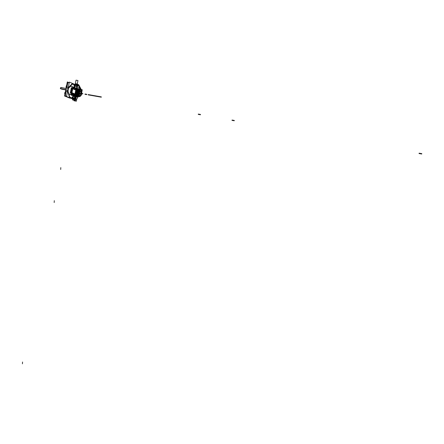 <?xml version="1.0" encoding="UTF-8"?>
<svg xmlns="http://www.w3.org/2000/svg" width="444" height="444" viewBox="0 0 444 444"><rect width="100%" height="100%" fill="white"/><g stroke="black" fill="none" stroke-linecap="round" stroke-linejoin="round"><path stroke-width="0.67" d="M72.822 88.273L75.996 89.588L75.819 88.711L72.966 87.523L72.822 88.273L75.996 89.588L75.846 88.728L72.966 87.523L72.822 88.273L75.996 89.588L75.846 88.728L72.966 87.523L72.822 88.273M70.169 86.319L72.783 86.78L76.462 88.373L74.981 95.893L71.334 94.444L72.822 86.852L71.334 94.444L72.822 86.852L75.735 88.067L76.174 89.821L75.264 94.444L74.248 95.604L71.251 94.422L72.744 86.83L71.268 94.494L74.248 95.604L71.251 94.422L72.744 86.83L71.268 94.494L74.204 95.654L71.268 94.494L74.204 95.654L75.264 94.444L74.187 95.654L71.251 94.422L68.898 94.045M75.03 94.511L71.845 93.234L71.7 93.978L74.559 95.116L75.014 94.6L71.845 93.234L71.7 93.978L74.57 95.127L75.014 94.6L71.845 93.234L71.7 93.978L74.559 95.116L75.03 94.511M71.945 92.724L74.981 93.945L75.752 90.032L72.722 88.778L71.945 92.724L74.981 93.945L75.752 90.032L72.722 88.778L71.945 92.724L74.981 93.945L75.752 90.032L72.722 88.778L71.945 92.724M70.18 86.308L72.755 86.763L71.24 94.489L74.376 95.726L71.262 95.238L74.248 95.604L68.903 94.061M70.896 93.207L70.285 93.046L71.395 87.723L70.585 93.04L70.957 93.157L70.502 93.018L71.595 87.734L70.313 92.996L71.34 87.768L70.324 92.996L70.957 93.157L70.479 93.123L70.957 93.157L71.989 87.912L70.957 93.157L71.989 87.912L71.612 87.795L71.989 87.912M71.34 87.768L70.33 93.057L71.351 87.768M70.346 93.068L71.367 87.707M70.529 93.09L71.612 87.795M71.939 87.84L71.334 87.696M74.42 95.671L71.262 95.238L74.187 95.654L75.352 94.461L76.185 89.827L75.225 94.65L76.185 89.827L75.735 88.067L76.185 89.827L75.275 94.45M75.696 87.995L72.744 86.83L75.785 88.04L76.185 89.827M70.219 86.275L72.749 86.769M66.572 96.326L65.274 95.821L66.178 91.175M66.977 87.107L67.888 82.456L69.175 83.006M73.804 84.543C74.514 85.015 74.764 86.008 74.553 87.523L73.904 84.593L74.553 87.523L73.904 84.593L72.605 84.033L73.804 84.543L72.339 84.11L68.382 88.495L68.037 91.164L69.797 97.064L68.037 91.164L69.797 97.064L71.195 97.802C71.978 97.93 72.55 97.275 72.921 95.826C72.555 97.286 71.978 97.946 71.195 97.802C71.978 97.93 72.55 97.275 72.921 95.826L72.983 95.51M66.528 96.537L69.353 82.096L75.391 84.671L74.808 87.629C75.069 85.797 74.77 84.599 73.904 84.033L72.239 83.661L68.592 87.374L67.754 90.26L69.547 97.375L71.096 98.307C72.039 98.479 72.733 97.686 73.177 95.926L72.594 98.884L66.528 96.537M73.177 95.926L73.249 95.549L73.177 95.926C72.727 97.669 72.039 98.463 71.096 98.307L69.181 97.941L71.096 98.307C72.039 98.463 72.727 97.669 73.177 95.926M74.808 87.629C75.058 85.803 74.758 84.61 73.904 84.033L74.026 84.099C74.797 84.771 75.058 85.942 74.808 87.629C75.058 85.942 74.797 84.771 74.026 84.099L72.239 83.661L68.592 87.374L68.126 88.384L66.189 88.051L68.126 88.384L67.754 90.26L65.823 89.921L67.754 90.26L67.788 91.475L69.897 97.841L67.971 97.469L71.096 98.307L69.547 97.375L69.897 97.841L67.904 97.436L69.897 97.841M73.904 84.033L72.239 83.661L68.592 87.374L68.126 88.384L67.788 91.475L69.547 97.375M67.072 86.63L66.656 87.052L68.332 87.329L66.656 87.052L67.072 86.63L66.656 87.052L68.332 87.329L66.656 87.052L66.189 88.051L66.656 87.052L66.189 88.051L68.126 88.384L66.189 88.051L65.823 89.921L66.189 88.051L65.823 89.921L67.754 90.26L65.823 89.921L65.856 91.114L67.527 91.425L65.856 91.114L65.823 89.921L65.856 91.114L67.527 91.425L65.856 91.114L66.062 91.791L65.756 89.921L65.856 91.114L66.117 88.045L67.072 86.63M67.61 96.953L69.181 97.941L71.096 98.307L69.181 97.941L67.61 96.953M67.693 97.253L69.786 97.797L67.721 97.292M65.712 90.249L64.58 96.026L67.727 97.242M69.863 98.069L70.524 98.196M66.2 87.734L67.333 81.946L69.225 82.751M60.467 88.423L60.584 87.829L60.312 88.362L60.639 88.728L60.872 87.535L66.045 88.445L60.872 87.535L60.639 88.728L60.467 88.423L61.877 89.227L60.639 88.728L65.806 89.644L60.639 88.728L65.806 89.644L60.639 88.728L65.756 89.91L65.784 91.053L65.756 89.921L61.877 89.227L65.756 89.91L60.639 88.728L60.872 87.535L66.045 88.445L60.617 87.668M60.584 87.829L60.451 88.517M61.877 89.227L61.355 89.016M66.15 87.435L66.583 85.637L65.956 87.213L66.556 85.659L66.25 87.496L66.606 85.664L66.239 87.551L65.951 87.257M66.195 87.479L65.94 87.191L66.156 87.479M66.556 85.637L66.234 85.836M64.663 93.845L64.968 94.05L65.29 92.23M64.857 94.017L65.257 92.247L64.918 94.045L65.257 92.247L64.669 93.801L64.974 92.23L65.257 92.247L64.907 94.039L65.279 92.224L64.952 92.424M64.88 94.056L64.619 93.801L64.957 94.084L65.268 92.247L64.935 92.446L65.29 92.224M65.257 92.247L64.907 94.039M72.833 97.663L74.514 97.985L75.63 92.641L77.045 92.918L75.913 98.673L72.749 98.485L73.327 95.56L72.472 99.889L75.574 100.388L77.056 92.89L75.635 92.607L75.88 92.38L75.691 92.657L75.763 92.119L76.318 92.507L75.68 92.391L81.03 93.323L80.564 95.693L75.28 94.75L76.229 94.922L76.318 94.478L75.302 94.295L78.188 94.811L78.954 90.903L76.068 90.398L77.084 90.576L77.145 90.282L76.157 89.954M75.513 93.234L76.163 93.318L76.518 91.531L75.874 91.386L75.486 93.357M75.663 92.452L76.718 92.641L76.812 92.163L75.758 91.98L76.152 92.391L75.63 92.641L79.626 93.351L79.681 93.057L75.685 92.346L80.164 93.14L80.081 93.595L75.597 92.802L76.934 93.029L77.051 92.43L75.713 92.197M76.829 84.765L76.446 86.58L77.423 86.78L77.811 84.965L76.829 84.765M77.445 85.831L76.806 85.72L77.445 85.831M74.931 95.871L74.892 97.403L75.63 92.641L81.763 93.728L75.63 92.641L77.195 92.924L77.256 92.624L75.685 92.346L75.696 92.657L75.88 92.38L75.696 92.657L75.88 92.38L75.63 92.641L82.789 93.912L82.845 93.617L75.685 92.346L80.214 93.151L80.098 93.462L75.624 92.668M75.391 93.856L74.892 97.403L75.63 92.641L76.79 92.846L75.63 92.641L75.88 92.38L75.63 92.641L75.88 92.38L75.63 92.641L76.79 92.846L75.63 92.641M76.041 94.733L76.712 94.55L75.691 94.367L75.602 94.811L76.041 94.733M76.074 93.745L75.408 93.917L76.074 93.745M79.432 91.203L78.144 90.826L78.471 89.078L76.823 88.789L76.079 92.419L81.546 93.384L81.829 91.902L81.296 91.808L81.696 89.638L80.064 89.355L79.432 91.203L78.144 90.826L78.471 89.078L76.823 88.789L76.079 92.419L76.723 92.53L77.411 88.889L76.823 88.789L76.079 92.419L76.385 90.942L76.079 92.419L76.723 92.53L77.411 88.889L76.823 88.789L76.079 92.419L80.98 93.284L81.696 89.638L80.064 89.355L79.432 91.203M75.408 94.317L76.346 94.938L76.429 94.5L75.408 94.317M80.225 91.192L78.66 90.915L78.993 89.166L77.367 88.883L76.645 92.519L81.546 93.384L82.24 89.738L80.586 89.444L79.953 91.298L78.66 90.915L78.993 89.166L77.367 88.883L76.912 91.037L76.385 90.942L76.079 92.419L81.546 93.384L82.24 89.738L80.586 89.444L80.225 91.192M78.283 90.149L77.911 92.047L78.494 92.152L78.871 90.249L78.283 90.149M76.418 88.595L78.666 88.989L79.643 90.659L78.732 95.277L77.184 96.498L73.205 95.782M75.053 95.532L77.633 95.998L78.327 95.449L75.264 94.811M76.168 89.893L79.332 90.36L78.893 89.61L76.312 89.155M78.777 90.343L78.915 89.627L79.304 90.432L78.777 90.343M77.767 95.86L78.133 93.984L77.55 93.884L77.178 95.754L77.767 95.86M74.648 95.76L74.531 96.487L75.491 96.659L75.613 96.043L75.097 95.948L74.964 96.631L75.524 96.637L75.874 94.85L75.291 94.716L80.569 95.665L81.036 93.296L80.802 94.478L81.036 93.296L75.685 92.346L81.824 93.434L75.685 92.346L77.706 92.707L75.685 92.346L76.418 92.524L76.174 93.762L75.436 93.634L75.68 92.391M77.484 90.648L77.539 90.348L76.546 90.021L76.457 90.465L77.484 90.648M76.845 90.226L76.174 90.415L77.201 90.598L77.289 90.154L76.845 90.226M75.613 92.718L76.668 92.901L76.757 92.43L75.708 92.241M76.029 90.604L75.341 94.089M76.645 92.519L77.001 91.053L76.645 92.519M75.386 93.867L75.746 92.402L79.47 93.018L79.748 91.536L76.385 90.942L76.079 92.419L79.465 93.018L80.153 89.372L76.823 88.789L76.079 92.419L81.291 93.34L81.696 89.638L76.823 88.789L76.079 92.419L79.465 93.018L79.409 93.312L75.824 92.679L79.409 93.312L75.824 92.679L75.868 92.38L79.47 93.018L79.409 93.312L75.635 92.591L79.47 93.018L79.409 93.312L79.47 93.018L75.635 92.591M78.327 95.371L77.661 95.987L77.8 95.277L78.327 95.371M72.722 98.224L74.409 98.513L74.27 99.223L72.422 98.818M77.905 94.75L78.943 90.915L77.905 94.75M75.08 95.377L76.69 95.665L77.794 90.06L76.268 89.793M81.291 93.34L81.979 89.688L77.112 88.839L76.079 92.419L81.291 93.34M94.705 95.715L101.349 96.892L101.293 97.192L94.644 96.015L94.705 95.715M75.291 99.14L76.312 93.962L75.863 93.828L74.82 99.106L75.291 99.14M96.148 96.281L95.81 95.91L96.148 96.281M90.387 94.949L90.071 95.205L90.387 94.949M90.41 94.955L90.071 95.205L90.41 94.955M75.702 92.274L80.175 93.068L80.12 93.362L76.135 92.457L75.796 94.245L75.363 93.978M100.261 97.008L95.671 96.198L95.732 95.898L100.316 96.709L100.261 97.008M96.126 96.276L95.81 95.91L96.126 96.276M76.301 92.069L75.98 92.491L76.301 92.069M91.309 95.421L88.167 94.866L88.223 94.566L91.364 95.127L91.309 95.421L88.167 94.866L88.223 94.566L91.364 95.127L91.309 95.421M80.913 93.579L75.913 92.696L75.974 92.396L80.969 93.284L80.913 93.579M75.524 93.185L77.461 93.529L77.828 91.803L75.863 91.453M77.589 97.042L77.711 96.42L74.919 95.921L74.797 96.537L77.589 97.042M75.297 96.692L75.43 96.009L74.919 95.921L74.797 96.537L75.297 96.692M77.572 97.103L77.711 96.42L74.919 95.921L74.786 96.598L77.572 97.103M81.252 91.592L78.455 91.098L78.338 91.692L81.135 92.186L81.252 91.592M75.758 92.668L75.708 92.352L78.838 92.929L75.758 92.668M75.347 94.067L76.74 94.489L75.602 100.244L72.505 99.745L73.327 95.56M94.428 95.665L99.523 96.57L99.462 96.87L94.367 95.965L94.428 95.665M76.312 89.122L79.609 89.76L78.577 96.182C79.892 96.259 80.758 95.577 81.18 94.117L81.585 91.275L78.477 85.287L76.324 84.588L75.302 85.104M65.579 89.882L65.645 90.565M75.308 85.076L76.329 84.571L78.488 85.276L81.596 91.27L81.191 94.122C80.769 95.588 79.898 96.276 78.577 96.198L77.972 96.609L78.477 96.698C80.07 96.798 81.119 95.965 81.629 94.2L81.99 90.987L78.877 84.993L78.022 84.343L76.429 84.071L75.175 84.576L76.035 80.175L77.955 80.503L76.412 88.35L76.84 88.428L76.573 89.793L76.274 89.76M22.439 363.825L22.544 362.01L22.439 363.825M60.7 169.48L60.811 167.599L60.7 169.48M54.196 202.542L54.301 200.671L54.196 202.542M421.717 154.001L419.042 153.53L419.125 153.186L421.8 153.657L421.717 154.001L419.042 153.53L419.125 153.186L421.8 153.657L421.717 154.001M200.433 114.768L198.257 114.386L198.324 114.069L200.499 114.458L200.433 114.768L198.257 114.386L198.324 114.069L200.499 114.458L200.433 114.768M75.169 84.576L75.347 83.655L77.267 83.988L76.412 88.35L77.228 84.182L75.308 83.855L75.169 84.576M234.243 120.762L231.996 120.368L232.062 120.047L234.315 120.446L234.243 120.762L231.996 120.368L232.062 120.047L234.315 120.446L234.243 120.762M75.103 86.13L76.79 86.425L76.412 88.35M77.706 92.707L77.65 93.001L77.706 92.707M81.824 93.434L81.763 93.728L81.824 93.434M75.286 85.181L77.656 85.526C79.088 85.947 79.715 87.018 79.526 88.739L77.894 97.02C77.411 98.685 76.424 99.467 74.931 99.373L72.594 98.884M76.152 89.993L76.812 90.077L77.167 88.289L76.129 88.234M80.802 94.478L75.452 93.529L80.802 94.478M75.891 91.32L76.679 91.192L76.435 92.435L75.696 92.302L75.891 91.32L75.491 93.329M75.763 91.941L75.608 92.752L75.763 91.941M74.487 99.467L73.976 99.373L74.326 97.602L74.836 97.697L74.487 99.467M75.669 92.446L78.016 92.852L77.661 94.639L75.319 94.222M76.368 101.199L73.97 100.76L74.32 98.979L76.723 99.412L76.368 101.199M94.134 95.615L94.073 95.915L91.625 95.477L91.686 95.183L94.134 95.615L94.073 95.915L91.625 95.477L91.686 95.183L94.134 95.615L94.073 95.915L91.625 95.477L91.686 95.183L94.134 95.615L94.073 95.915L91.625 95.477L91.686 95.183L94.134 95.615L94.073 95.915L91.625 95.477L91.686 95.183L94.134 95.615L94.073 95.915L91.625 95.477L91.686 95.183L94.134 95.615L94.073 95.915L91.625 95.477L91.686 95.183L94.134 95.615L94.073 95.915L91.625 95.477L91.686 95.183L94.134 95.615M77.8 93.939L75.452 93.523L77.8 93.939L78.022 92.829L77.8 93.939L78.022 92.829L77.8 93.939L79.543 94.25L77.8 93.939M75.674 92.413L79.77 93.151L79.543 94.25L79.759 93.14L75.674 92.419M75.685 92.346L78.027 92.779L77.678 94.566L75.33 94.15L75.891 94.045L76.163 92.685L75.702 92.38L75.336 94.167M76.912 85.792L79.326 86.208L78.971 88.001L76.562 87.579L76.912 85.792M73.21 95.754L77.972 96.609L76.795 97.036L73.088 96.376M76.251 93.262L75.524 93.162L76.29 93.268L76.507 92.158L75.758 91.997L76.468 92.152L76.251 93.262M76.701 92.53L76.929 91.375L75.913 91.198L76.929 91.375L76.701 92.53M76.657 93.301L77.656 93.479L77.434 94.594L76.435 94.417L76.657 93.301M77.578 93.862L76.579 93.684L76.801 92.568L77.8 92.746L77.578 93.862M76.557 93.784L76.801 92.546L77.8 92.724L77.556 93.962L76.557 93.784M86.785 94.311L86.73 94.611L84.976 94.3L85.032 94.006L86.785 94.311L86.73 94.611L84.976 94.3L85.032 94.006L86.785 94.311L86.73 94.611L84.976 94.3L85.032 94.006L86.785 94.311L86.73 94.611L84.976 94.3L85.032 94.006L86.785 94.311L86.73 94.611L84.976 94.3L85.032 94.006L86.785 94.311L86.73 94.611L84.976 94.3L85.032 94.006L86.785 94.311L86.73 94.611L84.976 94.3L85.032 94.006L86.785 94.311L86.73 94.611L84.976 94.3L85.032 94.006L86.785 94.311M79.232 93.279L77.678 93.007L77.739 92.713L79.287 92.985L79.232 93.279L77.678 93.007L77.739 92.713L79.287 92.985L79.232 93.279L77.678 93.007L77.739 92.713L79.287 92.985L79.232 93.279L77.678 93.007L77.739 92.713L79.287 92.985L79.232 93.279M76.845 92.552L76.79 92.846L76.845 92.552M79.692 93.057L79.676 93.362L79.692 93.057M79.404 94.933L77.667 94.628L78.016 92.835L79.759 93.146L79.404 94.933M78.027 92.79L79.765 93.101L79.415 94.888L77.672 94.583L78.027 92.79M76.257 92.197L76.523 90.837L76.052 90.532L75.702 92.319L76.257 92.197M75.73 92.13L76.157 92.402L76.512 90.615L76.007 90.72M68.92 94.117L71.268 94.494"/></g></svg>
